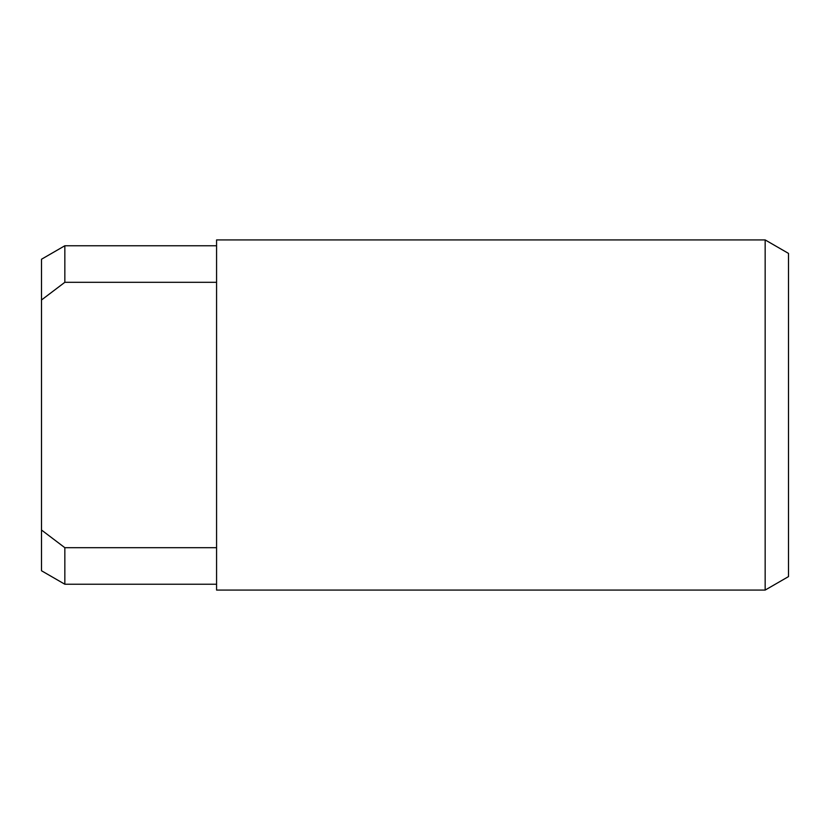 <?xml version="1.0" encoding="UTF-8"?>
<svg xmlns="http://www.w3.org/2000/svg" width="830" height="830" viewBox="0 0 830 830"><rect width="100%" height="100%" fill="white"/><g stroke="black" fill="none" stroke-linecap="round" stroke-linejoin="round"><path stroke-width="1.25" d="M765.156 239.922L788.5 253.399L788.5 576.601L765.156 590.078L765.156 239.922L216.578 239.922L216.578 590.078L765.156 590.078M64.844 245.753L41.5 259.24L41.5 299.983L64.844 282.304L216.578 282.304M216.578 245.763L64.844 245.763L64.844 282.304M216.578 547.696L64.844 547.696L64.844 584.237L216.578 584.237M41.5 299.983L41.5 570.76L64.844 584.237M64.844 547.696L41.5 530.017"/></g></svg>
